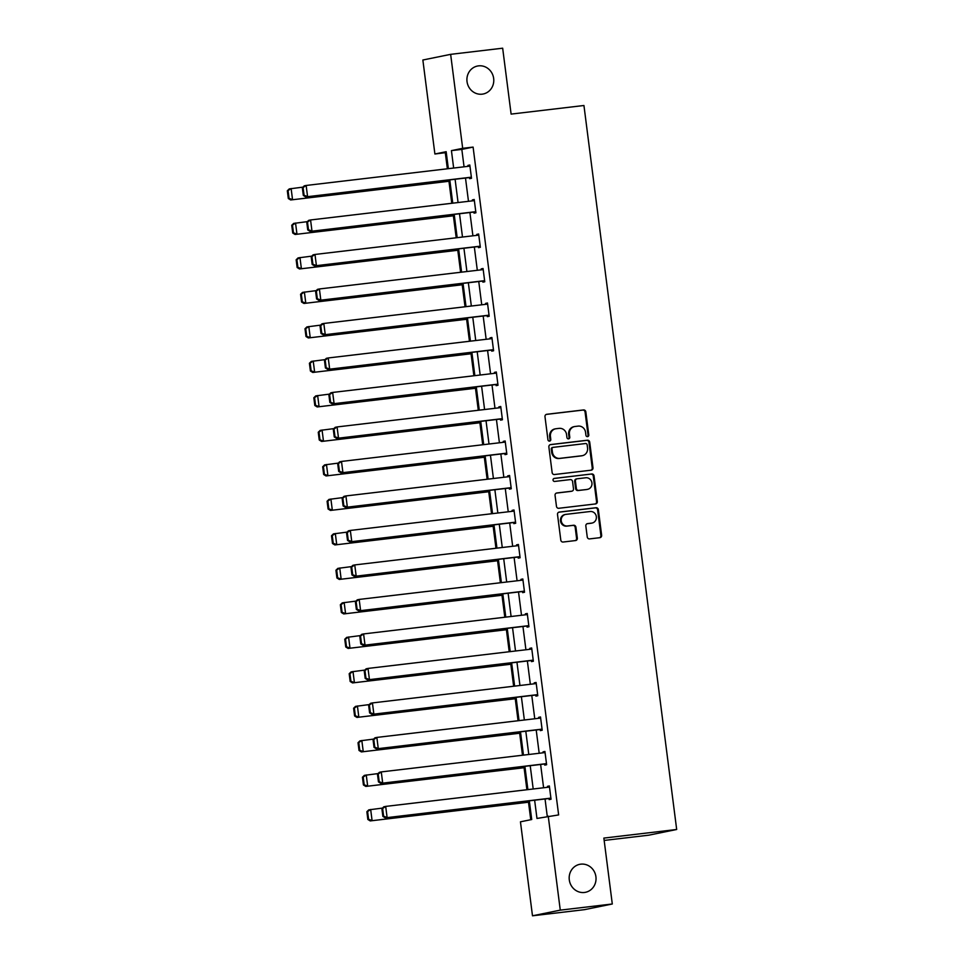 <?xml version="1.0" encoding="UTF-8"?>
<svg xmlns="http://www.w3.org/2000/svg" width="964" height="964" viewBox="0 0 964 964"><rect width="100%" height="100%" fill="white"/><g stroke="black" fill="none" stroke-linecap="round" stroke-linejoin="round"><path stroke-width="1.45" d="M587.546 436.632A1.53 1.434 78.5 0 0 588.787 434.945L585.835 411.881A2.193 2.061 78.5 0 0 583.509 409.941L546.745 414.291A2.193 2.061 78.5 0 0 544.985 416.701L547.938 439.765A1.53 1.434 78.5 0 0 549.673 441.102A1.53 1.434 78.5 0 0 550.793 439.427L550.42 436.439A7.001 6.579 78.5 0 1 556.059 428.727L559.12 428.365A7.001 6.579 78.5 0 1 566.555 434.535L566.928 437.523A1.53 1.434 78.5 0 0 568.664 438.849A1.53 1.434 78.5 0 0 569.796 437.186L569.411 434.198A7.001 6.579 78.5 0 1 575.05 426.486L578.123 426.112A7.001 6.579 78.5 0 1 585.546 432.294L585.931 435.282A1.53 1.434 78.5 0 0 587.546 436.632M587.281 436.632A1.53 1.434 78.5 0 0 588.04 435.089L585.076 412.026A2.193 2.061 78.5 0 0 582.762 410.098L546.263 414.412M549.287 441.114A1.53 1.434 78.5 0 0 550.046 439.584L549.661 436.596L550.42 436.439M568.278 438.873A1.53 1.434 78.5 0 0 569.037 437.331L568.664 434.354L569.411 434.198M580.798 864.166A14.279 13.4 78.5 0 0 579.75 864.322A14.279 13.4 78.5 0 0 569.375 880.445A14.279 13.4 78.5 0 0 584.413 892.471A14.279 13.4 78.5 0 0 585.461 892.303A14.279 13.4 78.5 0 0 595.836 876.192A14.279 13.4 78.5 0 0 580.798 864.166M478.53 65.865A14.279 13.4 78.5 0 0 477.493 66.034A14.279 13.4 78.5 0 0 467.106 82.145A14.279 13.4 78.5 0 0 482.157 94.171A14.279 13.4 78.5 0 0 483.193 94.002A14.279 13.4 78.5 0 0 493.58 77.891A14.279 13.4 78.5 0 0 478.53 65.865M587.245 536.972A2.193 2.061 78.5 0 0 589.558 538.9L599.873 537.683A2.193 2.061 78.5 0 0 601.644 535.273L598.355 509.667A2.193 2.061 78.5 0 0 596.041 507.727L559.277 512.077A2.193 2.061 78.5 0 0 557.505 514.487L560.795 540.093A2.193 2.061 78.5 0 0 563.109 542.033L575.568 540.551A2.193 2.061 78.5 0 0 577.34 538.141L575.93 527.188A2.193 2.061 78.5 0 0 573.604 525.26L567.434 525.983A5.856 5.495 78.5 0 1 565.519 514.439A5.856 5.495 78.5 0 1 565.94 514.366L590.149 511.51A5.856 5.495 78.5 0 1 592.065 523.054A5.856 5.495 78.5 0 1 591.631 523.127L587.606 523.597A2.193 2.061 78.5 0 0 585.835 526.019L587.245 536.972M446.284 152.565L434.897 153.999L422.859 60.009L450.646 54.346L502.666 48.2L511.113 114.101L583.943 105.498L676.68 829.486L603.862 838.09L612.297 903.991L560.277 910.136L532.49 915.8L520.452 821.822L531.718 819.521L529.32 800.831M450.646 54.346L462.684 148.323L451.429 150.625L453.658 168.049M534.634 800.204L536.972 818.448L558.638 814.917L473.095 147.094L462.684 148.323M548.239 816.146L560.277 910.136M591.233 470.179A2.193 2.061 78.5 0 0 592.993 467.769L589.715 442.151A2.193 2.061 78.5 0 0 587.389 440.223L550.625 444.573A2.193 2.061 78.5 0 0 548.865 446.983L552.143 472.589A2.193 2.061 78.5 0 0 554.469 474.529L591.233 470.179M594.029 475.903L597.318 501.521A2.193 2.061 78.5 0 1 595.547 503.931L558.783 508.281A2.193 2.061 78.5 0 1 556.469 506.341L555.059 495.388A2.193 2.061 78.5 0 1 556.831 492.978L571.736 491.206A2.193 2.061 78.5 0 0 573.496 488.796L572.568 481.53A2.193 2.061 78.5 0 0 570.254 479.602L554.722 481.434A1.53 1.434 78.5 0 1 554.228 478.409A1.53 1.434 78.5 0 1 554.336 478.397L591.715 473.975A2.193 2.061 78.5 0 1 594.029 475.903L593.282 476.059L596.559 501.678L597.318 501.521M604.163 840.439L648.893 835.161L676.68 829.486M473.095 147.094L461.828 149.396L464.058 166.82M465.492 178.027L468.48 201.307M469.914 212.526L472.902 235.806M474.336 247.025L477.313 270.306M478.759 281.524L481.735 304.805M483.169 316.023L486.157 339.304M487.591 350.51L490.58 373.791M492.014 385.01L494.99 408.29M496.436 419.509L499.412 442.789M500.846 454.008L503.835 477.288M505.269 488.507L508.245 511.788M509.691 522.994L512.667 546.275M514.101 557.493L517.09 580.774M518.524 591.992L521.512 615.273M522.946 626.492L525.922 649.772M527.368 660.991L530.345 684.271M531.779 695.478L534.767 718.77M536.201 729.977L539.189 753.258M540.623 764.476L543.6 787.757M545.046 798.975L547.263 816.351M469.48 177.557L469.625 178.665L471.504 178.28L469.805 165.013L467.926 165.398L468.046 166.338M473.902 212.056L474.047 213.165L475.915 212.779L474.216 199.512L472.348 199.897L472.468 200.837M478.325 246.555L478.457 247.664L480.337 247.278L478.638 234.011L476.758 234.397L476.879 235.337M482.735 281.054L482.88 282.151L484.759 281.777L483.06 268.51L481.181 268.884L481.301 269.836M487.157 315.541L487.302 316.65L489.182 316.264L487.483 302.997L485.603 303.383L485.723 304.335M491.58 350.04L491.724 351.149L493.592 350.763L491.893 337.496L490.013 337.882L490.146 338.834M496.002 384.54L496.135 385.648L498.014 385.263L496.315 371.996L494.436 372.381L494.556 373.321M500.412 419.039L500.557 420.147L502.437 419.762L500.738 406.495L498.858 406.88L498.978 407.82M504.835 453.538L504.979 454.634L506.859 454.261L505.148 440.994L503.28 441.367L503.401 442.319M509.257 488.037L509.39 489.134L511.269 488.76L509.57 475.481L507.691 475.867L507.811 476.819M513.667 522.524L513.812 523.633L515.692 523.247L513.993 509.98L512.113 510.366L512.233 511.318M518.09 557.023L518.234 558.132L520.114 557.746L518.415 544.479L516.535 544.865L516.656 545.805M522.512 591.522L522.657 592.631L524.524 592.245L522.825 578.978L520.958 579.364L521.078 580.304M526.934 626.022L527.067 627.13L528.947 626.745L527.248 613.478L525.368 613.851L525.488 614.803M531.345 660.521L531.489 661.617L533.369 661.244L531.67 647.977L529.79 648.35L529.911 649.302M535.767 695.008L535.912 696.116L537.792 695.731L536.092 682.464L534.213 682.849L534.333 683.801M540.189 729.507L540.334 730.616L542.202 730.23L540.503 716.963L538.635 717.349L538.756 718.301M544.612 764.006L544.744 765.115L546.624 764.729L544.925 751.462L543.045 751.848L543.166 752.788M549.022 798.505L549.167 799.614L551.047 799.228L549.347 785.961L547.468 786.347L547.588 787.287M445.308 152.77L447.356 168.784M448.959 181.268L451.779 203.284M453.381 215.767L456.201 237.783M457.792 250.266L460.611 272.282M462.214 284.766L465.034 306.769M466.636 319.265L469.456 341.268M471.059 353.752L473.878 375.767M475.469 388.251L478.289 410.266M479.891 422.75L482.711 444.766M484.314 457.249L487.133 479.265M488.736 491.748L491.556 513.752M493.146 526.248L495.966 548.251M497.569 560.735L500.388 582.75M501.991 595.234L504.811 617.249M506.401 629.733L509.221 651.748M510.824 664.232L513.643 686.235M515.246 698.731L518.066 720.735M519.668 733.218L522.488 755.234M524.079 767.718L526.898 789.733M528.501 802.217L530.742 819.713M612.297 903.991L584.509 909.654L532.49 915.8M448.344 168.676L446.163 151.697L434.897 153.999M527.886 789.612L524.898 766.332M523.464 755.113L520.488 731.833M519.054 720.626L516.065 697.346M514.631 686.127L511.643 662.846M510.209 651.628L507.233 628.347M505.787 617.129L502.81 593.848M501.376 582.63L498.388 559.349M496.954 548.142L493.966 524.85M492.532 513.643L489.555 490.363M488.109 479.144L485.133 455.864M483.699 444.645L480.711 421.364M479.277 410.146L476.288 386.865M474.854 375.647L471.878 352.366M470.432 341.16L467.456 317.879M466.022 306.66L463.033 283.38M461.599 272.161L458.611 248.881M457.177 237.662L454.201 214.382M452.755 203.163L449.778 179.882M455.092 179.256L458.069 202.536M459.515 213.755L462.491 237.036M463.925 248.254L466.913 271.535M468.347 282.753L471.336 306.034M472.77 317.252L475.746 340.533M477.192 351.74L480.168 375.02M481.602 386.239L484.591 409.519M486.025 420.738L489.013 444.018M490.447 455.237L493.423 478.518M494.869 489.736L497.846 513.017M499.28 524.223L502.268 547.504M503.702 558.722L506.69 582.003M508.124 593.222L511.101 616.502M512.547 627.721L515.523 651.001M516.957 662.22L519.945 685.5M521.379 696.707L524.356 720M525.802 731.206L528.778 754.487M530.212 765.705L533.2 788.986M461.828 149.396L451.429 150.625M467.926 165.398L469.817 165.169M472.348 199.897L474.24 199.668M476.758 234.397L478.662 234.168M481.181 268.884L483.072 268.667M485.603 303.383L487.495 303.166M490.013 337.882L491.917 337.653M494.436 372.381L496.339 372.152M498.858 406.88L500.75 406.651M503.28 441.367L505.172 441.151M507.691 475.867L509.594 475.65M512.113 510.366L514.017 510.137M516.535 544.865L518.427 544.636M520.958 579.364L522.85 579.135M525.368 613.851L527.272 613.634M529.79 648.35L531.694 648.133M534.213 682.849L536.105 682.633M538.635 717.349L540.527 717.12M543.045 751.848L544.949 751.619M547.468 786.347L549.372 786.118M574.544 426.558L573.797 426.715A7.001 6.579 78.5 0 0 568.664 434.354M555.553 428.811L554.794 428.956A7.001 6.579 78.5 0 0 549.661 436.596M590.956 470.215A2.193 2.061 78.5 0 0 592.245 467.926L588.956 442.307A2.193 2.061 78.5 0 0 586.642 440.379L550.143 444.693M587.16 444.886A1.53 1.434 78.5 0 0 585.534 443.536L553.264 447.344A1.53 1.434 78.5 0 0 552.023 449.031L552.432 452.176A7.001 6.579 78.5 0 0 559.855 458.358L581.919 455.743A7.001 6.579 78.5 0 0 587.558 448.031L587.16 444.886M553.047 447.392L552.517 447.501A1.53 1.434 78.5 0 0 551.275 449.188L552.023 449.031M582.425 455.659L581.678 455.815A7.001 6.579 78.5 0 1 581.159 455.9L559.108 458.503A7.001 6.579 78.5 0 1 551.685 452.333L551.275 449.188M595.282 503.967A2.193 2.061 78.5 0 0 596.559 501.678M556.349 493.098L570.989 491.363A2.193 2.061 78.5 0 0 571.303 491.303M553.938 478.506L591.715 473.975M587.209 489.387A5.856 5.495 78.5 0 0 591.896 482.711A5.856 5.495 78.5 0 0 585.726 477.77L577.195 478.783A2.193 2.061 78.5 0 0 575.424 481.193L576.364 488.459A2.193 2.061 78.5 0 0 578.677 490.387L586.461 489.543A5.856 5.495 78.5 0 0 586.883 489.471L587.63 489.314M576.448 478.927A2.193 2.061 78.5 0 0 574.677 481.349L575.424 481.193M586.461 489.543L577.93 490.543A2.193 2.061 78.5 0 1 575.604 488.615L574.677 481.349M593.282 476.059A2.193 2.061 78.5 0 0 590.968 474.131M592.065 523.054L591.306 523.211A5.856 5.495 78.5 0 1 590.884 523.283L587.124 523.717M565.519 514.439L564.771 514.595A5.856 5.495 78.5 0 0 566.675 526.139L567.434 525.983M575.303 540.587A2.193 2.061 78.5 0 0 576.58 538.298L575.183 527.332A2.193 2.061 78.5 0 0 572.857 525.404L566.675 526.139M599.608 537.719A2.193 2.061 78.5 0 0 600.885 535.43L597.608 509.811A2.193 2.061 78.5 0 0 595.282 507.883L558.795 512.197M287.32 190.776L288.308 198.512L289.055 198.367L288.067 190.619L287.32 190.776L289.248 188.908L302.937 187.137M449.923 181.003L290.658 199.97L449.935 181.16M288.067 190.619L291.128 188.534L292.538 199.584L289.055 198.367M288.308 198.512L290.658 199.97M471.36 177.171L305.684 196.909L471.384 177.34M302.335 187.715L304.263 185.847L306.142 185.462L307.564 196.523L304.082 195.294L303.082 187.558L302.335 187.715L303.323 195.451L304.082 195.294M469.938 166.121L306.142 185.462L303.082 187.558M305.684 196.909L303.323 195.451M291.731 225.275L292.731 233.011L293.478 232.854L292.49 225.118L291.731 225.275L293.671 223.407L307.359 221.636M454.345 215.49L295.08 234.469L454.357 215.659M292.49 225.118L295.538 223.021L296.96 234.083L293.478 232.854M292.731 233.011L295.08 234.469M296.153 259.774L297.141 267.51L297.9 267.353L296.9 259.617L296.153 259.774L298.081 257.906L311.77 256.135M458.756 249.989L299.503 268.968L458.78 250.146M296.9 259.617L299.961 257.521L301.383 268.582L297.9 267.353M297.141 267.51L299.503 268.968M475.782 211.67L310.107 231.408L475.794 211.827M306.757 222.214L308.685 220.346L310.565 219.961L311.974 231.023L308.492 229.793L307.504 222.057L306.757 222.214L307.745 229.95L308.492 229.793M474.36 200.62L310.565 219.961L307.504 222.057M310.107 231.408L307.745 229.95M480.193 246.169L314.517 265.895L480.217 246.326M311.179 256.713L313.107 254.845L314.987 254.46L316.397 265.522L312.914 264.293L311.926 256.557L311.179 256.713L312.167 264.449L312.914 264.293M478.783 235.12L314.987 254.46L311.926 256.557M314.517 265.895L312.167 264.449M300.575 294.273L301.563 302.009L302.31 301.853L301.322 294.116L300.575 294.273L302.503 292.405L316.192 290.622M463.178 284.488L303.925 303.455L463.202 284.645M301.322 294.116L304.383 292.02L305.793 303.082L302.31 301.853M301.563 302.009L303.925 303.455M304.998 328.76L305.986 336.508L306.733 336.352L305.745 328.616L304.998 328.76L306.926 326.904L320.614 325.121M467.6 318.988L308.335 337.954L467.612 319.144M305.745 328.616L308.805 326.519L310.215 337.581L306.733 336.352M305.986 336.508L308.335 337.954M309.408 363.259L310.408 370.995L311.155 370.851L310.167 363.103L309.408 363.259L311.336 361.404L325.025 359.62M472.011 353.487L312.758 372.453L472.035 353.643M310.167 363.103L313.216 361.018L314.638 372.068L311.155 370.851M310.408 370.995L312.758 372.453M484.615 280.669L318.939 300.394L484.639 280.825M315.589 291.2L317.518 289.345L319.397 288.959L320.819 300.009L317.337 298.792L316.349 291.056L315.589 291.2L316.59 298.948L317.337 298.792M483.205 269.607L319.397 288.959L316.349 291.056M318.939 300.394L316.59 298.948M489.037 315.168L323.362 334.894L489.061 315.324M320.012 325.699L321.94 323.844L323.82 323.458L325.242 334.508L321.759 333.291L320.759 325.543L320.012 325.699L321 333.436L321.759 333.291M487.615 304.106L323.82 323.458L320.759 325.543M323.362 334.894L321 333.436M493.46 349.667L327.772 369.393L493.472 349.824M324.434 360.199L326.362 358.331L328.242 357.957L329.652 369.007L326.169 367.79L325.181 360.042L324.434 360.199L325.422 367.935L326.169 367.79M492.038 338.605L328.242 357.957L325.181 360.042M327.772 369.393L325.422 367.935M313.83 397.758L314.818 405.495L315.577 405.35L314.577 397.602L313.83 397.758L315.758 395.891L329.447 394.119M476.433 387.974L317.18 406.953L476.457 388.143M314.577 397.602L317.638 395.517L319.06 406.567L315.577 405.35M314.818 405.495L317.18 406.953M497.87 384.154L332.194 403.892L497.894 384.311M328.857 394.698L330.785 392.83L332.652 392.444L334.074 403.506L330.592 402.277L329.604 394.541L328.857 394.698L329.845 402.434L330.592 402.277M496.46 373.104L332.652 392.444L329.604 394.541M332.194 403.892L329.845 402.434M318.253 432.258L319.241 439.994L319.988 439.837L319 432.101L318.253 432.258L320.181 430.39L333.869 428.618M480.855 422.473L321.59 441.452L480.879 422.63M319 432.101L322.06 430.004L323.47 441.066L319.988 439.837M319.241 439.994L321.59 441.452M502.292 418.653L336.617 438.391L502.316 418.81M333.267 429.197L335.195 427.329L337.075 426.944L338.497 438.005L335.014 436.776L334.026 429.04L333.267 429.197L334.267 436.933L335.014 436.776M500.882 407.603L337.075 426.944L334.026 429.04M336.617 438.391L334.267 436.933M322.675 466.757L323.663 474.493L324.41 474.336L323.422 466.6L322.675 466.757L324.603 464.889L338.292 463.106M485.278 456.972L326.013 475.951L485.29 457.129M323.422 466.6L326.471 464.503L327.893 475.565L324.41 474.336M323.663 474.493L326.013 475.951M506.715 453.152L341.039 472.878L506.727 453.309M337.689 463.684L339.617 461.828L341.497 461.443L342.907 472.505L339.436 471.276L338.436 463.539L337.689 463.684L338.677 471.432L339.436 471.276M505.293 442.09L341.497 461.443L338.436 463.539M341.039 472.878L338.677 471.432M327.085 501.244L328.085 508.992L328.832 508.835L327.844 501.099L327.085 501.244L329.013 499.388L342.702 497.605M489.688 491.471L330.435 510.438L489.712 491.628M327.844 501.099L330.893 499.003L332.315 510.064L328.832 508.835M328.085 508.992L330.435 510.438M511.137 487.651L345.449 507.377L511.149 487.808M342.112 498.183L344.04 496.327L345.919 495.942L347.329 506.992L343.847 505.775L342.859 498.027L342.112 498.183L343.1 505.919L343.847 505.775M509.715 476.59L345.919 495.942L342.859 498.027M345.449 507.377L343.1 505.919M331.508 535.743L332.496 543.491L333.255 543.335L332.255 535.598L331.508 535.743L333.436 533.887L347.124 532.104M494.11 525.97L334.857 544.937L494.134 526.127M332.255 535.598L335.315 533.502L336.725 544.552L333.255 543.335M332.496 543.491L334.857 544.937M515.547 522.151L349.872 541.876L515.571 522.307M346.522 532.682L348.462 530.815L350.33 530.441L351.752 541.491L348.269 540.274L347.281 532.526L346.522 532.682L347.522 540.418L348.269 540.274M514.137 511.089L350.33 530.441L347.281 532.526M349.872 541.876L347.522 540.418M335.93 570.242L336.918 577.978L337.665 577.834L336.677 570.086L335.93 570.242L337.858 568.374L351.547 566.603M498.533 560.47L339.268 579.436L498.557 560.626M336.677 570.086L339.738 568.001L341.148 579.051L337.665 577.834M336.918 577.978L339.268 579.436M519.97 556.638L354.294 576.376L519.994 556.806M350.944 567.181L352.872 565.314L354.752 564.928L356.174 575.99L352.691 574.761L351.703 567.025L350.944 567.181L351.932 574.918L352.691 574.761M518.548 545.588L354.752 564.928L351.703 567.025M354.294 576.376L351.932 574.918M340.352 604.741L341.34 612.477L342.087 612.321L341.099 604.585L340.352 604.741L342.28 602.874L355.969 601.102M502.955 594.957L343.69 613.935L502.967 595.125M341.099 604.585L344.148 602.488L345.57 613.55L342.087 612.321M341.34 612.477L343.69 613.935M524.392 591.137L358.716 610.875L524.404 591.293M355.367 601.681L357.295 599.813L359.174 599.427L360.584 610.489L357.114 609.26L356.114 601.524L355.367 601.681L356.355 609.417L357.114 609.26M522.97 580.087L359.174 599.427L356.114 601.524M358.716 610.875L356.355 609.417M344.763 639.24L345.763 646.977L346.51 646.82L345.522 639.084L344.763 639.24L346.691 637.373L360.379 635.589M507.365 629.456L348.112 648.435L507.389 629.613M345.522 639.084L348.57 636.987L349.992 648.049L346.51 646.82M345.763 646.977L348.112 648.435M528.802 625.636L363.127 645.362L528.826 625.793M359.789 636.168L361.717 634.312L363.597 633.926L365.007 644.988L361.524 643.759L360.536 636.023L359.789 636.168L360.777 643.916L361.524 643.759M527.392 614.574L363.597 633.926L360.536 636.023M363.127 645.362L360.777 643.916M349.185 673.728L350.173 681.476L350.932 681.319L349.932 673.583L349.185 673.728L351.113 671.872L364.802 670.088M511.788 663.955L352.535 682.922L511.812 664.112M349.932 673.583L352.993 671.486L354.403 682.548L350.932 681.319M350.173 681.476L352.535 682.922M533.225 660.135L367.549 679.861L533.249 660.292M364.199 670.667L366.139 668.811L368.007 668.426L369.429 679.475L365.946 678.258L364.958 670.522L364.199 670.667L365.199 678.415L365.946 678.258M531.815 649.073L368.007 668.426L364.958 670.522M367.549 679.861L365.199 678.415M353.607 708.227L354.595 715.975L355.342 715.818L354.354 708.082L353.607 708.227L355.535 706.371L369.224 704.588M516.21 698.454L356.945 717.421L516.234 698.611M354.354 708.082L357.415 705.985L358.825 717.035L355.342 715.818M354.595 715.975L356.945 717.421M537.647 694.634L371.971 714.36L537.671 694.791M368.622 705.166L370.55 703.298L372.429 702.925L373.851 713.975L370.369 712.758L369.369 705.009L368.622 705.166L369.61 712.902L370.369 712.758M536.225 683.572L372.429 702.925L369.369 705.009M371.971 714.36L369.61 712.902M358.018 742.726L359.018 750.462L359.765 750.317L358.777 742.569L358.018 742.726L359.958 740.858L373.646 739.087M520.632 732.953L361.367 751.92L520.644 733.11M358.777 742.569L361.825 740.485L363.247 751.534L359.765 750.317M359.018 750.462L361.367 751.92M542.069 729.121L376.394 748.859L542.081 729.29M373.044 739.665L374.972 737.797L376.852 737.424L378.262 748.474L374.779 747.245L373.791 739.509L373.044 739.665L374.032 747.401L374.779 747.245M540.647 718.072L376.852 737.424L373.791 739.509M376.394 748.859L374.032 747.401M362.44 777.225L363.428 784.961L364.187 784.817L363.199 777.068L362.44 777.225L364.368 775.357L378.057 773.586M525.043 767.44L365.79 786.419L525.067 767.609M363.199 777.068L366.248 774.984L367.67 786.034L364.187 784.817M363.428 784.961L365.79 786.419M546.48 763.621L380.804 783.358L546.504 763.777M377.466 774.164L379.394 772.297L381.274 771.911L382.684 782.973L379.201 781.744L378.213 774.008L377.466 774.164L378.454 781.9L379.201 781.744M545.07 752.571L381.274 771.911L378.213 774.008M380.804 783.358L378.454 781.9M366.862 811.724L367.85 819.46L368.609 819.304L367.609 811.567L366.862 811.724L368.79 809.856L382.479 808.085M529.465 801.94L370.212 820.918L529.489 802.096M367.609 811.567L370.67 809.471L372.08 820.533L368.609 819.304M367.85 819.46L370.212 820.918M550.902 798.12L385.226 817.846L550.926 798.276M381.877 808.663L383.805 806.796L385.684 806.41L387.106 817.472L383.624 816.243L382.636 808.507L381.877 808.663L382.877 816.4L383.624 816.243M549.492 787.07L385.684 806.41L382.636 808.507M385.226 817.846L382.877 816.4M588.04 435.089L588.787 434.945M550.046 439.584L550.793 439.427M569.037 437.331L569.796 437.186M582.762 410.098L583.509 409.941M585.076 412.026L585.835 411.881M586.642 440.379L587.389 440.223M588.956 442.307L589.715 442.151M592.245 467.926L592.993 467.769M551.685 452.333L552.432 452.176M559.108 458.503L559.855 458.358M581.159 455.9L581.919 455.743M570.989 491.363L571.736 491.206M575.604 488.615L576.364 488.459M577.93 490.543L578.677 490.387M590.884 523.283L591.631 523.127M572.857 525.404L573.604 525.26M575.183 527.332L575.93 527.188M576.58 538.298L577.34 538.141M595.282 507.883L596.041 507.727M597.608 509.811L598.355 509.667M600.885 535.43L601.644 535.273M552.396 447.513L553.155 447.356M571.146 491.339L571.893 491.182M576.279 478.963L577.038 478.807"/></g></svg>
